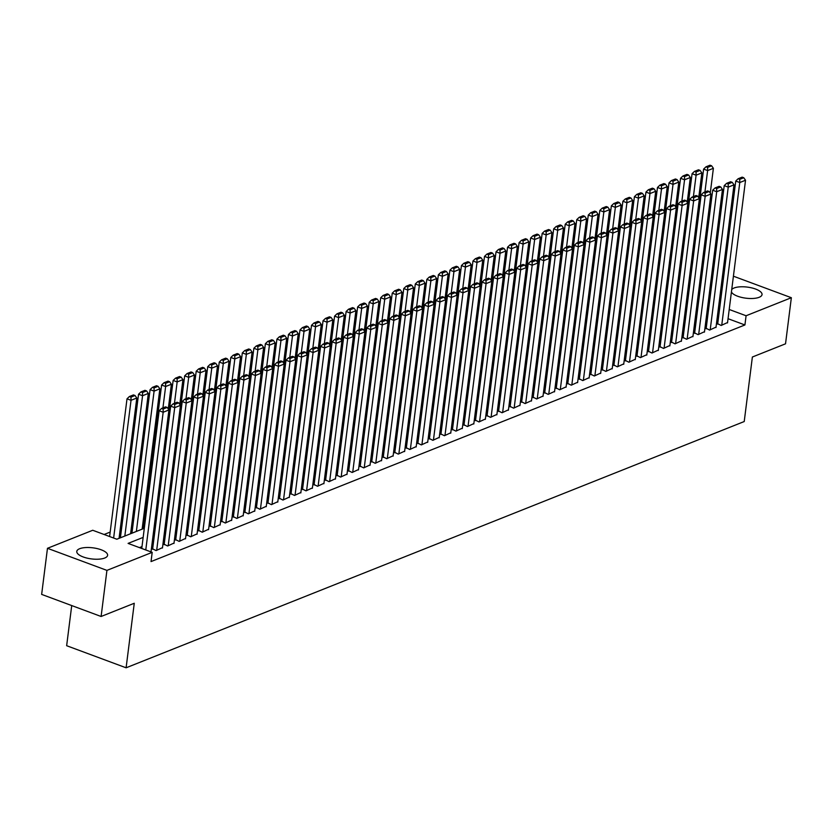 <?xml version="1.0" encoding="UTF-8"?>
<svg xmlns="http://www.w3.org/2000/svg" width="833" height="833" viewBox="0 0 833 833"><rect width="100%" height="100%" fill="white"/><g stroke="black" fill="none" stroke-linecap="round" stroke-linejoin="round"><path stroke-width="1.25" d="M731.718 289.561A15.535 5.592 -172.8 0 1 734.092 287.989A15.535 5.592 -172.8 0 1 751.689 287.885A15.535 5.592 -172.8 0 1 762.039 294.59A15.535 5.592 -172.8 0 1 759.165 297.298A15.535 5.592 -172.8 0 1 743.171 297.745A15.535 5.592 -172.8 0 1 731.426 291.925M104.729 558.027A15.535 5.592 -172.8 0 1 87.132 558.131A15.535 5.592 -172.8 0 1 76.782 551.425A15.535 5.592 -172.8 0 1 79.656 548.718A15.535 5.592 -172.8 0 1 97.253 548.614A15.535 5.592 -172.8 0 1 107.603 555.319A15.535 5.592 -172.8 0 1 104.729 558.027M71.721 605.56L66.65 645.71L126.106 667.795L744.223 421.54L752.376 357.013L785.529 343.81L791.35 297.714L746.087 315.749L729.208 309.48M126.106 667.795L134.259 603.269L101.105 616.482L41.65 594.398L47.471 548.301L92.734 530.267L116.839 539.222L144.307 528.278M144.775 518.293L143.443 518.824M133.249 522.885L131.906 523.416M121.712 527.476L120.379 528.007M110.185 532.068L104.104 534.494M698.97 288.749L700.303 288.218M710.507 284.147L711.84 283.616M722.034 279.555L723.367 279.024M717.723 323.745L721.159 325.464L727.563 322.517M706.186 328.337L709.633 330.055L716.026 327.109M694.66 332.929L698.096 334.647L704.499 331.701M683.122 337.521L686.569 339.25L692.962 336.293M671.596 342.124L675.032 343.842L681.436 340.884M660.059 346.715L663.505 348.433L669.899 345.487M648.532 351.307L651.968 353.025L658.372 350.079M636.995 355.899L640.442 357.628L646.835 354.671M625.468 360.491L628.905 362.22L635.308 359.262M613.931 365.093L617.378 366.812L623.771 363.865M602.405 369.685L605.841 371.403L612.245 368.457M590.868 374.277L594.314 375.995L600.708 373.049M579.341 378.869L582.777 380.598L589.181 377.641M567.804 383.472L571.251 385.19L577.644 382.243M556.277 388.063L559.714 389.782L566.117 386.835M544.74 392.655L548.187 394.373L554.58 391.427M533.214 397.247L536.65 398.976L543.054 396.019M521.677 401.839L525.123 403.568L531.516 400.611M510.15 406.442L513.586 408.16L519.99 405.213M498.613 411.033L502.06 412.751L508.453 409.805M487.086 415.625L490.522 417.354L496.926 414.397M475.549 420.217L478.996 421.946L485.389 418.989M464.023 424.82L467.459 426.538L473.862 423.591M452.486 429.411L455.932 431.13L462.325 428.183M440.959 434.003L444.395 435.721L450.799 432.775M429.422 438.595L432.868 440.324L439.262 437.367M417.895 443.198L421.331 444.916L427.725 441.969M406.358 447.79L409.805 449.508L416.198 446.561M394.832 452.381L398.268 454.1L404.661 451.153M383.295 456.973L386.741 458.702L393.134 455.745M371.768 461.565L375.204 463.294L381.597 460.337M360.231 466.168L363.677 467.886L370.071 464.939M348.704 470.76L352.14 472.478L358.534 469.531M337.167 475.351L340.614 477.07L347.007 474.123M325.641 479.943L329.077 481.672L335.47 478.715M314.103 484.546L317.55 486.264L323.943 483.317M302.577 489.138L306.013 490.856L312.406 487.909M291.04 493.73L294.486 495.448L300.88 492.501M279.513 498.321L282.949 500.05L289.343 497.093M267.976 502.913L271.423 504.642L277.816 501.685M256.449 507.516L259.886 509.234L266.279 506.287M244.912 512.108L248.359 513.826L254.752 510.879M233.386 516.699L236.822 518.428L243.215 515.471M221.849 521.291L225.295 523.02L231.689 520.063M210.322 525.894L213.758 527.612L220.151 524.665M198.785 530.486L202.232 532.204L208.625 529.257M187.258 535.078L190.695 536.796L197.088 533.849M175.721 539.669L179.168 541.398L185.561 538.441M164.195 544.272L167.631 545.99L174.024 543.043M152.658 548.864L156.104 550.582L162.497 547.635M120.514 536.921L119.942 537.15L121.024 537.556M132.051 532.329L131.479 532.558L132.562 532.964M143.588 527.737L143.005 527.966L144.088 528.361M697.877 307.492L696.659 307.044M155.625 523.77L154.605 523.395M167.152 519.178L166.142 518.803M178.689 514.586L177.668 514.211M190.216 509.994L189.206 509.609M201.753 505.392L200.732 505.017M213.279 500.8L212.269 500.425M224.816 496.208L223.796 495.833M236.343 491.616L235.333 491.231M247.88 487.013L246.86 486.639M259.407 482.422L258.397 482.047M270.944 477.83L269.923 477.455M282.47 473.238L281.46 472.863M294.007 468.635L292.987 468.261M305.534 464.043L304.524 463.669M317.071 459.452L316.051 459.077M328.598 454.86L327.588 454.485M340.135 450.268L339.114 449.882M351.661 445.665L350.651 445.291M363.198 441.074L362.178 440.699M374.725 436.482L373.715 436.107M386.262 431.89L385.242 431.504M397.789 427.287L396.779 426.913M409.326 422.695L408.305 422.321M420.852 418.104L419.842 417.729M432.389 413.512L431.369 413.137M443.916 408.92L442.906 408.534M455.453 404.317L454.433 403.943M466.98 399.725L465.97 399.351M478.517 395.134L477.496 394.759M490.043 390.542L489.033 390.156M501.581 385.939L500.56 385.564M513.107 381.347L512.097 380.973M524.644 376.755L523.624 376.381M536.171 372.164L535.161 371.789M547.708 367.561L546.687 367.186M559.235 362.969L558.225 362.594M570.772 358.377L569.751 358.003M582.298 353.786L581.288 353.411M593.835 349.194L592.815 348.808M605.362 344.591L604.352 344.216M616.899 339.999L615.879 339.625M628.426 335.407L627.416 335.033M639.963 330.816L638.942 330.43M651.489 326.213L650.479 325.838M663.026 321.621L662.006 321.246M674.553 317.029L673.543 316.655M686.09 312.437L685.07 312.063M143.151 537.4L128.084 543.397L152.189 552.352L151.033 561.577L744.921 324.964L728.042 318.695M718.587 316.904L717.255 317.435M707.05 321.496L705.718 322.027M695.524 326.088L694.191 326.619M683.987 330.68L682.654 331.222M672.46 335.283L671.117 335.814M660.923 339.874L659.59 340.405M649.396 344.466L648.053 344.997M637.859 349.058L636.527 349.6M626.333 353.661L624.989 354.192M614.796 358.252L613.463 358.784M603.269 362.844L601.926 363.375M591.732 367.436L590.399 367.967M580.205 372.039L578.862 372.57M568.668 376.631L567.335 377.162M557.142 381.222L555.798 381.753M545.605 385.814L544.272 386.345M534.078 390.406L532.735 390.948M522.541 395.009L521.208 395.54M511.014 399.601L509.671 400.132M499.477 404.192L498.144 404.723M487.951 408.784L486.607 409.326M476.414 413.387L475.081 413.918M464.887 417.979L463.544 418.51M453.35 422.57L452.017 423.102M441.823 427.162L440.48 427.693M430.286 431.754L428.953 432.296M418.76 436.357L417.416 436.888M407.222 440.949L405.89 441.48M395.696 445.54L394.353 446.071M384.159 450.132L382.826 450.674M372.632 454.735L371.289 455.266M361.095 459.327L359.762 459.858M349.568 463.919L348.225 464.45M338.031 468.51L336.699 469.041M326.505 473.113L325.162 473.644M314.968 477.705L313.635 478.236M303.441 482.297L302.098 482.828M291.904 486.889L290.571 487.42M280.377 491.48L279.034 492.022M268.84 496.083L267.508 496.614M257.314 500.675L255.97 501.206M245.777 505.267L244.444 505.798M234.25 509.858L232.907 510.4M222.713 514.461L221.38 514.992M211.186 519.053L209.843 519.584M199.649 523.645L198.316 524.176M188.123 528.237L186.779 528.768M176.586 532.828L175.253 533.37M165.059 537.431L163.716 537.962M153.522 542.023L152.189 542.554M141.995 546.615L139.465 547.625M101.105 616.482L106.926 570.386L47.471 548.301M733.415 276.192L791.35 297.714M744.921 324.964L746.087 315.749M152.189 552.352L106.926 570.386M719.754 307.679L718.41 308.22M708.217 312.281L706.884 312.812M696.69 316.873L695.347 317.404M685.153 321.465L683.82 321.996M673.626 326.057L672.283 326.598M662.089 330.659L660.756 331.19M650.563 335.251L649.219 335.782M639.026 339.843L637.693 340.374M627.499 344.435L626.156 344.966M615.962 349.037L614.629 349.568M604.435 353.629L603.092 354.16M592.898 358.221L591.565 358.752M581.372 362.813L580.028 363.344M569.834 367.405L568.502 367.947M558.308 372.007L556.965 372.538M546.771 376.599L545.438 377.13M535.244 381.191L533.901 381.722M523.707 385.783L522.374 386.325M512.18 390.385L510.837 390.916M500.643 394.977L499.311 395.508M489.117 399.569L487.774 400.1M477.58 404.161L476.247 404.692M466.053 408.753L464.71 409.295M454.516 413.355L453.183 413.886M442.989 417.947L441.646 418.478M431.452 422.539L430.12 423.07M419.926 427.131L418.582 427.673M408.389 431.733L407.056 432.265M396.862 436.325L395.519 436.856M385.325 440.917L383.992 441.448M373.798 445.509L372.455 446.04M362.261 450.112L360.928 450.643M350.735 454.703L349.391 455.234M339.198 459.295L337.865 459.826M327.671 463.887L326.328 464.418M316.134 468.479L314.801 469.021M304.607 473.082L303.264 473.613M293.07 477.673L291.737 478.204M281.544 482.265L280.2 482.796M270.007 486.857L268.674 487.399M258.469 491.46L257.137 491.991M246.943 496.051L245.61 496.583M235.406 500.643L234.073 501.174M223.879 505.235L222.546 505.766M212.342 509.827L211.009 510.369M200.815 514.43L199.483 514.961M189.278 519.021L187.946 519.553M177.752 523.613L176.419 524.144M166.215 528.205L164.882 528.747M154.688 532.808L153.355 533.339M709.497 302.16L708.289 301.702M699.033 298.276L697.825 297.818M154.501 524.217L155.844 523.686M166.038 519.625L167.371 519.094M177.564 515.033L178.908 514.492M189.101 510.431L190.434 509.9M200.628 505.839L201.971 505.308M212.165 501.247L213.498 500.716M223.692 496.655L225.035 496.124M235.229 492.053L236.562 491.522M246.755 487.461L248.099 486.93M258.292 482.869L259.625 482.338M269.819 478.277L271.162 477.746M281.356 473.685L282.689 473.144M292.883 469.083L294.226 468.552M304.42 464.491L305.753 463.96M315.946 459.899L317.29 459.368M327.484 455.307L328.816 454.766M339.01 450.705L340.353 450.174M350.547 446.113L351.88 445.582M362.074 441.521L363.417 440.99M373.611 436.929L374.944 436.398M385.138 432.327L386.481 431.796M396.675 427.735L398.007 427.204M408.201 423.143L409.544 422.612M419.738 418.551L421.071 418.02M431.265 413.959L432.608 413.418M442.802 409.357L444.135 408.826M454.329 404.765L455.672 404.234M465.866 400.173L467.198 399.642M477.392 395.581L478.736 395.05M488.929 390.979L490.262 390.448M500.456 386.387L501.799 385.856M511.993 381.795L513.326 381.264M523.52 377.203L524.863 376.672M535.057 372.611L536.39 372.07M546.583 368.009L547.927 367.478M558.12 363.417L559.453 362.886M569.647 358.825L570.99 358.294M581.184 354.233L582.517 353.692M592.711 349.631L594.054 349.1M604.248 345.039L605.581 344.508M615.774 340.447L617.118 339.916M627.311 335.855L628.644 335.324M638.838 331.253L640.181 330.722M650.375 326.661L651.708 326.13M661.902 322.069L663.245 321.538M673.439 317.477L674.772 316.946M684.965 312.885L686.309 312.344M696.503 308.283L697.835 307.752M708.029 303.691L709.372 303.16M145.775 549.967L163.174 412.252L159.155 410.752L141.756 548.478M151.002 551.915L168.932 409.951L163.174 412.252L163.133 409.055L167.173 407.452L165.559 406.858L161.529 408.462L163.133 409.055M159.155 410.752L161.529 408.462M167.173 407.452L168.932 409.951M113.632 538.035L131.031 400.309L136.799 398.018L119.067 538.337M130.989 397.122L135.029 395.508L133.426 394.915L129.386 396.529L130.989 397.122L131.031 400.309L127.012 398.82L109.612 536.535M136.799 398.018L135.029 395.508M129.386 396.529L127.012 398.82M156.677 550.353L174.701 407.649L170.682 406.16L152.606 549.28M162.445 548.052L180.469 405.359L174.701 407.649L174.67 404.463L178.699 402.86L177.096 402.256L173.056 403.87L174.67 404.463M170.682 406.16L173.056 403.87M178.699 402.86L180.469 405.359M168.204 545.761L186.238 403.057L182.219 401.568L164.132 544.688M173.972 543.46L191.996 400.767L186.238 403.057L186.196 399.871L190.236 398.268L188.622 397.664L184.593 399.278L186.196 399.871M182.219 401.568L184.593 399.278M190.236 398.268L191.996 400.767M179.741 541.169L197.765 398.466L193.745 396.977L175.669 540.096M185.509 538.868L203.533 396.164L197.765 398.466L197.733 395.279L201.763 393.665L200.159 393.072L196.119 394.675L197.733 395.279M193.745 396.977L196.119 394.675M201.763 393.665L203.533 396.164M191.267 536.567L209.302 393.874L205.282 392.374L187.196 535.504M197.036 534.276L215.07 391.572L209.302 393.874L209.26 390.687L213.3 389.073L211.686 388.48L207.656 390.083L209.26 390.687M205.282 392.374L207.656 390.083M213.3 389.073L215.07 391.572M124.835 536.035L142.568 395.717L148.326 393.415L130.604 533.734M142.526 392.53L146.566 390.916L144.952 390.323L140.923 391.926L142.526 392.53L142.568 395.717L138.549 394.228L120.462 537.347M148.326 393.415L146.566 390.916M140.923 391.926L138.549 394.228M136.373 531.444L154.095 391.125L159.863 388.824L142.131 529.142M154.063 387.928L158.093 386.325L156.489 385.731L152.449 387.335L154.063 387.928L154.095 391.125L150.075 389.625L131.999 532.756M159.863 388.824L158.093 386.325M152.449 387.335L150.075 389.625M162.924 407.91L165.632 386.522L171.39 384.232L168.266 409.003M165.59 383.336L169.63 381.733L168.016 381.129L163.986 382.743L165.59 383.336L165.632 386.522L161.612 385.033L143.526 528.164M171.39 384.232L169.63 381.733M163.986 382.743L161.612 385.033M174.461 403.307L177.158 381.93L182.927 379.64L179.793 404.401M177.127 378.744L181.157 377.141L179.553 376.537L175.513 378.151L177.127 378.744L177.158 381.93L173.139 380.442L155.063 523.561M182.927 379.64L181.157 377.141M175.513 378.151L173.139 380.442M202.804 531.975L220.828 389.282L216.809 387.782L198.733 530.913M208.573 529.684L226.597 386.981L220.828 389.282L220.797 386.085L224.827 384.482L223.223 383.888L219.183 385.492L220.797 386.085M216.809 387.782L219.183 385.492M224.827 384.482L226.597 386.981M185.988 398.715L188.695 377.339L194.453 375.037L191.33 399.809M188.654 374.152L192.694 372.538L191.08 371.945L187.05 373.548L188.654 374.152L188.695 377.339L184.676 375.85L166.59 518.969M194.453 375.037L192.694 372.538M187.05 373.548L184.676 375.85M214.331 527.383L232.365 384.679L228.346 383.19L210.26 526.31M220.099 525.082L238.134 382.389L232.365 384.679L232.324 381.493L236.364 379.89L234.75 379.286L230.72 380.9L232.324 381.493M228.346 383.19L230.72 380.9M236.364 379.89L238.134 382.389M197.525 394.124L200.222 372.747L205.99 370.446L202.856 395.217M200.191 369.56L204.22 367.947L202.617 367.353L198.577 368.957L200.191 369.56L200.222 372.747L196.203 371.247L178.127 514.378M205.99 370.446L204.22 367.947M198.577 368.957L196.203 371.247M225.868 522.791L243.892 380.087L239.873 378.599L221.797 521.718M231.636 520.49L249.661 377.786L243.892 380.087L243.861 376.901L247.89 375.287L246.287 374.694L242.247 376.308L243.861 376.901M239.873 378.599L242.247 376.308M247.89 375.287L249.661 377.786M209.052 389.532L211.759 368.155L217.517 365.854L214.393 390.625M211.717 364.958L215.757 363.355L214.143 362.761L210.114 364.365L211.717 364.958L211.759 368.155L207.74 366.655L189.653 509.786M217.517 365.854L215.757 363.355M210.114 364.365L207.74 366.655M237.395 518.188L255.429 375.496L251.41 374.007L233.334 517.126M243.163 515.898L261.198 373.194L255.429 375.496L255.387 372.309L259.427 370.695L257.813 370.102L253.784 371.705L255.387 372.309M251.41 374.007L253.784 371.705M259.427 370.695L261.198 373.194M220.589 384.929L223.286 363.552L229.054 361.262L225.92 386.033M223.254 360.366L227.284 358.763L225.681 358.159L221.64 359.773L223.254 360.366L223.286 363.552L219.266 362.063L201.19 505.183M229.054 361.262L227.284 358.763M221.64 359.773L219.266 362.063M248.932 513.597L266.956 370.904L262.936 369.404L244.86 512.534M254.7 511.306L272.724 368.603L266.956 370.904L266.924 367.707L270.954 366.104L269.351 365.51L265.31 367.114L266.924 367.707M262.936 369.404L265.31 367.114M270.954 366.104L272.724 368.603M260.458 509.005L278.493 366.301L274.474 364.812L256.397 507.932M266.227 506.703L284.261 364.011L278.493 366.301L278.451 363.115L282.491 361.512L280.877 360.908L276.848 362.522L278.451 363.115M274.474 364.812L276.848 362.522M282.491 361.512L284.261 364.011M271.995 504.413L290.019 361.709L286 360.22L267.924 503.34M277.764 502.112L295.788 359.419L290.019 361.709L289.988 358.523L294.018 356.909L292.414 356.316L288.374 357.93L289.988 358.523M286 360.22L288.374 357.93M294.018 356.909L295.788 359.419M283.532 499.821L301.556 357.118L297.537 355.629L279.461 498.748M289.29 497.52L307.325 354.816L301.556 357.118L301.515 353.931L305.555 352.317L303.941 351.724L299.911 353.327L301.515 353.931M297.537 355.629L299.911 353.327M305.555 352.317L307.325 354.816M295.059 495.219L313.083 352.526L309.064 351.026L290.988 494.156M300.828 492.928L318.852 350.224L313.083 352.526L313.052 349.329L317.081 347.725L315.478 347.132L311.438 348.735L313.052 349.329M309.064 351.026L311.438 348.735M317.081 347.725L318.852 350.224M306.596 490.627L324.62 347.934L320.601 346.434L302.525 489.565M312.354 488.325L330.389 345.633L324.62 347.934L324.578 344.737L328.619 343.134L327.015 342.53L322.975 344.144L324.578 344.737M320.601 346.434L322.975 344.144M328.619 343.134L330.389 345.633M318.123 486.035L336.147 343.331L332.138 341.842L314.051 484.962M323.891 483.734L341.915 341.041L336.147 343.331L336.115 340.145L340.145 338.542L338.542 337.938L334.502 339.552L336.115 340.145M332.138 341.842L334.502 339.552M340.145 338.542L341.915 341.041M329.66 481.443L347.684 338.739L343.665 337.25L325.588 480.37M335.418 479.142L353.452 336.438L347.684 338.739L347.642 335.553L351.682 333.939L350.079 333.346L346.039 334.949L347.642 335.553M343.665 337.25L346.039 334.949M351.682 333.939L353.452 336.438M341.186 476.84L359.21 334.148L355.202 332.659L337.115 475.778M346.955 474.55L364.979 331.846L359.21 334.148L359.179 330.961L363.209 329.347L361.605 328.754L357.565 330.357L359.179 330.961M355.202 332.659L357.565 330.357M363.209 329.347L364.979 331.846M352.723 472.249L370.747 329.556L366.728 328.056L348.652 471.186M358.482 469.958L376.516 327.254L370.747 329.556L370.706 326.359L374.746 324.755L373.142 324.162L369.102 325.765L370.706 326.359M366.728 328.056L369.102 325.765M374.746 324.755L376.516 327.254M364.25 467.657L382.274 324.953L378.265 323.464L360.179 466.584M370.019 465.355L388.043 322.663L382.274 324.953L382.243 321.767L386.273 320.164L384.669 319.56L380.629 321.174L382.243 321.767M378.265 323.464L380.629 321.174M386.273 320.164L388.043 322.663M375.787 463.065L393.811 320.361L389.792 318.872L371.716 461.992M381.545 460.764L399.58 318.071L393.811 320.361L393.77 317.175L397.81 315.561L396.206 314.968L392.166 316.582L393.77 317.175M389.792 318.872L392.166 316.582M397.81 315.561L399.58 318.071M232.115 380.337L234.823 358.961L240.581 356.67L237.457 381.431M234.781 355.774L238.821 354.16L237.207 353.567L233.178 355.181L234.781 355.774L234.823 358.961L230.803 357.472L212.717 500.591M240.581 356.67L238.821 354.16M233.178 355.181L230.803 357.472M243.653 375.745L246.349 354.369L252.118 352.067L248.984 376.839M246.318 351.182L250.348 349.568L248.744 348.975L244.704 350.578L246.318 351.182L246.349 354.369L242.33 352.88L224.254 495.999M252.118 352.067L250.348 349.568M244.704 350.578L242.33 352.88M255.179 371.154L257.886 349.777L263.644 347.476L260.521 372.247M257.845 346.58L261.885 344.977L260.271 344.383L256.241 345.987L257.845 346.58L257.886 349.777L253.867 348.277L235.781 491.408M263.644 347.476L261.885 344.977M256.241 345.987L253.867 348.277M266.716 366.551L269.413 345.174L275.182 342.884L272.047 367.655M269.382 341.988L273.411 340.385L271.808 339.781L267.768 341.395L269.382 341.988L269.413 345.174L265.394 343.685L247.318 486.805M275.182 342.884L273.411 340.385M267.768 341.395L265.394 343.685M278.243 361.959L280.95 340.582L286.708 338.292L283.584 363.053M280.908 337.396L284.948 335.793L283.335 335.189L279.305 336.803L280.908 337.396L280.95 340.582L276.931 339.093L258.844 482.213M286.708 338.292L284.948 335.793M279.305 336.803L276.931 339.093M289.78 357.367L292.477 335.991L298.245 333.689L295.111 358.461M292.445 332.804L296.475 331.19L294.872 330.597L290.832 332.2L292.445 332.804L292.477 335.991L288.457 334.502L270.381 477.621M298.245 333.689L296.475 331.19M290.832 332.2L288.457 334.502M301.307 352.776L304.014 331.399L309.772 329.097L306.648 353.869M303.972 328.202L308.012 326.598L306.398 326.005L302.369 327.608L303.972 328.202L304.014 331.399L299.995 329.899L281.908 473.029M309.772 329.097L308.012 326.598M302.369 327.608L299.995 329.899M312.844 348.184L315.54 326.807L321.309 324.506L318.175 349.277M315.509 323.61L319.539 322.007L317.935 321.413L313.895 323.017L315.509 323.61L315.54 326.807L311.521 325.307L293.445 468.438M321.309 324.506L319.539 322.007M313.895 323.017L311.521 325.307M324.37 343.581L327.077 322.204L332.836 319.914L329.712 344.685M327.036 319.018L331.076 317.415L329.462 316.811L325.432 318.425L327.036 319.018L327.077 322.204L323.058 320.715L304.972 463.835M332.836 319.914L331.076 317.415M325.432 318.425L323.058 320.715M335.907 338.989L338.604 317.612L344.373 315.311L341.238 340.083M338.573 314.426L342.602 312.812L340.999 312.219L336.959 313.822L338.573 314.426L338.604 317.612L334.585 316.124L316.509 459.243M344.373 315.311L342.602 312.812M336.959 313.822L334.585 316.124M347.434 334.397L350.141 313.021L355.899 310.719L352.776 335.491M350.099 309.834L354.14 308.22L352.526 307.627L348.496 309.23L350.099 309.834L350.141 313.021L346.122 311.532L328.035 454.651M355.899 310.719L354.14 308.22M348.496 309.23L346.122 311.532M358.971 329.806L361.668 308.429L367.436 306.127L364.302 330.899M361.637 305.232L365.666 303.629L364.063 303.035L360.023 304.639L361.637 305.232L361.668 308.429L357.649 306.929L339.572 450.059M367.436 306.127L365.666 303.629M360.023 304.639L357.649 306.929M387.314 458.473L405.338 315.769L401.329 314.28L383.242 457.4M393.082 456.172L411.106 313.468L405.338 315.769L405.307 312.583L409.336 310.969L407.733 310.376L403.693 311.979L405.307 312.583M401.329 314.28L403.693 311.979M409.336 310.969L411.106 313.468M398.851 453.87L416.875 311.178L412.856 309.678L394.78 452.808M404.609 451.58L422.643 308.876L416.875 311.178L416.833 307.981L420.873 306.377L419.27 305.784L415.23 307.387L416.833 307.981M412.856 309.678L415.23 307.387M420.873 306.377L422.643 308.876M410.377 449.279L428.401 306.575L424.393 305.086L406.306 448.206M416.146 446.977L434.17 304.284L428.401 306.575L428.37 303.389L432.4 301.785L430.796 301.182L426.756 302.796L428.37 303.389M424.393 305.086L426.756 302.796M432.4 301.785L434.17 304.284M421.914 444.687L439.939 301.983L435.919 300.494L417.843 443.614M427.673 442.385L445.707 299.693L439.939 301.983L439.897 298.797L443.937 297.194L442.333 296.59L438.293 298.204L439.897 298.797M435.919 300.494L438.293 298.204M443.937 297.194L445.707 299.693M370.498 325.203L373.205 303.826L378.973 301.536L375.839 326.307M373.163 300.64L377.203 299.037L375.589 298.433L371.56 300.047L373.163 300.64L373.205 303.826L369.186 302.337L351.099 445.457M378.973 301.536L377.203 299.037M371.56 300.047L369.186 302.337M382.035 320.611L384.731 299.234L390.5 296.944L387.376 321.705M384.7 296.048L388.73 294.434L387.126 293.841L383.086 295.455L384.7 296.048L384.731 299.234L380.712 297.745L362.636 440.865M390.5 296.944L388.73 294.434M383.086 295.455L380.712 297.745M393.561 316.019L396.269 294.643L402.037 292.341L398.903 317.113M396.227 291.456L400.267 289.842L398.653 289.249L394.623 290.852L396.227 291.456L396.269 294.643L392.249 293.154L374.173 436.273M402.037 292.341L400.267 289.842M394.623 290.852L392.249 293.154M405.098 311.427L407.795 290.051L413.564 287.749L410.44 312.521M407.764 286.854L411.794 285.25L410.19 284.657L406.15 286.26L407.764 286.854L407.795 290.051L403.776 288.551L385.7 431.681M413.564 287.749L411.794 285.25M406.15 286.26L403.776 288.551M433.441 440.095L451.465 297.391L447.456 295.902L429.37 439.022M439.21 437.794L457.234 295.09L451.465 297.391L451.434 294.205L455.464 292.591L453.86 291.998L449.82 293.601L451.434 294.205M447.456 295.902L449.82 293.601M455.464 292.591L457.234 295.09M416.625 306.836L419.332 285.448L425.101 283.158L421.967 307.929M419.291 282.262L423.331 280.659L421.717 280.055L417.687 281.669L419.291 282.262L419.332 285.448L415.313 283.959L397.237 427.079M425.101 283.158L423.331 280.659M417.687 281.669L415.313 283.959M444.978 435.492L463.002 292.799L458.983 291.3L440.907 434.43M450.736 433.202L468.771 290.498L463.002 292.799L462.961 289.613L467.001 287.999L465.397 287.406L461.357 289.009L462.961 289.613M458.983 291.3L461.357 289.009M467.001 287.999L468.771 290.498M428.162 302.233L430.859 280.856L436.627 278.566L433.504 303.327M430.828 277.67L434.857 276.067L433.254 275.463L429.214 277.077L430.828 277.67L430.859 280.856L426.84 279.367L408.764 422.487M436.627 278.566L434.857 276.067M429.214 277.077L426.84 279.367M456.505 430.9L474.529 288.208L470.52 286.708L452.434 429.838M462.273 428.61L480.297 285.906L474.529 288.208L474.498 285.011L478.527 283.407L476.924 282.814L472.884 284.417L474.498 285.011M470.52 286.708L472.884 284.417M478.527 283.407L480.297 285.906M439.689 297.641L442.396 276.264L448.164 273.963L445.03 298.735M442.354 273.078L446.394 271.464L444.78 270.871L440.751 272.474L442.354 273.078L442.396 276.264L438.377 274.775L420.301 417.895M448.164 273.963L446.394 271.464M440.751 272.474L438.377 274.775M468.042 426.309L486.066 283.605L482.047 282.116L463.971 425.236M473.8 424.007L491.834 281.315L486.066 283.605L486.024 280.419L490.064 278.816L488.461 278.212L484.421 279.826L486.024 280.419M482.047 282.116L484.421 279.826M490.064 278.816L491.834 281.315M451.226 293.049L453.923 271.673L459.691 269.371L456.567 294.143M453.891 268.486L457.921 266.872L456.317 266.279L452.277 267.882L453.891 268.486L453.923 271.673L449.903 270.173L431.827 413.303M459.691 269.371L457.921 266.872M452.277 267.882L449.903 270.173M479.569 421.717L497.593 279.013L493.584 277.524L475.497 420.644M485.337 419.416L503.361 276.712L497.593 279.013L497.561 275.827L501.591 274.213L499.987 273.62L495.947 275.223L497.561 275.827M493.584 277.524L495.947 275.223M501.591 274.213L503.361 276.712M462.752 288.457L465.46 267.081L471.228 264.779L468.094 289.551M465.418 263.884L469.458 262.28L467.854 261.687L463.814 263.29L465.418 263.884L465.46 267.081L461.44 265.581L443.364 408.711M471.228 264.779L469.458 262.28M463.814 263.29L461.44 265.581M491.106 417.114L509.13 274.421L505.11 272.932L487.034 416.052M496.864 414.824L514.898 272.12L509.13 274.421L509.088 271.235L513.128 269.621L511.524 269.028L507.484 270.631L509.088 271.235M505.11 272.932L507.484 270.631M513.128 269.621L514.898 272.12M474.289 283.855L476.986 262.478L482.755 260.188L479.631 284.959M476.955 259.292L480.985 257.689L479.381 257.085L475.341 258.699L476.955 259.292L476.986 262.478L472.967 260.989L454.891 404.109M482.755 260.188L480.985 257.689M475.341 258.699L472.967 260.989M502.632 412.522L520.656 269.83L516.647 268.33L498.561 411.46M508.401 410.232L526.425 267.528L520.656 269.83L520.625 266.633L524.655 265.029L523.051 264.436L519.021 266.039L520.625 266.633M516.647 268.33L519.021 266.039M524.655 265.029L526.425 267.528M485.816 279.263L488.523 257.886L494.292 255.596L491.158 280.357M488.482 254.7L492.522 253.086L490.918 252.493L486.878 254.107L488.482 254.7L488.523 257.886L484.504 256.397L466.428 399.517M494.292 255.596L492.522 253.086M486.878 254.107L484.504 256.397M514.169 407.931L532.193 265.227L528.174 263.738L510.098 406.858M519.927 405.629L537.962 262.936L532.193 265.227L532.152 262.041L536.192 260.437L534.588 259.834L530.548 261.447L532.152 262.041M528.174 263.738L530.548 261.447M536.192 260.437L537.962 262.936M497.353 274.671L500.05 253.294L505.818 250.993L502.695 275.765M500.019 250.108L504.048 248.494L502.445 247.901L498.405 249.504L500.019 250.108L500.05 253.294L496.041 251.805L477.955 394.925M505.818 250.993L504.048 248.494M498.405 249.504L496.041 251.805M525.696 403.339L543.72 260.635L539.711 259.146L521.625 402.266M531.464 401.037L549.488 258.345L543.72 260.635L543.689 257.449L547.718 255.835L546.115 255.242L542.085 256.856L543.689 257.449M539.711 259.146L542.085 256.856M547.718 255.835L549.488 258.345M508.88 270.079L511.587 248.703L517.355 246.401L514.221 271.173M511.545 245.506L515.585 243.902L513.982 243.309L509.942 244.912L511.545 245.506L511.587 248.703L507.568 247.203L489.492 390.333M517.355 246.401L515.585 243.902M509.942 244.912L507.568 247.203M537.233 398.747L555.257 256.043L551.238 254.554L533.162 397.674M542.991 396.446L561.025 253.742L555.257 256.043L555.215 252.857L559.255 251.243L557.652 250.65L553.612 252.253L555.215 252.857M551.238 254.554L553.612 252.253M559.255 251.243L561.025 253.742M520.417 265.477L523.114 244.1L528.882 241.809L525.758 266.581M523.082 240.914L527.112 239.31L525.508 238.707L521.468 240.321L523.082 240.914L523.114 244.1L519.105 242.611L501.018 385.731M528.882 241.809L527.112 239.31M521.468 240.321L519.105 242.611M548.76 394.144L566.784 251.451L562.775 249.952L544.688 393.082M554.528 391.854L572.552 249.15L566.784 251.451L566.752 248.255L570.782 246.651L569.178 246.058L565.149 247.661L566.752 248.255M562.775 249.952L565.149 247.661M570.782 246.651L572.552 249.15M531.943 260.885L534.651 239.508L540.419 237.218L537.285 261.978M534.609 236.322L538.649 234.719L537.046 234.115L533.005 235.729L534.609 236.322L534.651 239.508L530.631 238.019L512.555 381.139M540.419 237.218L538.649 234.719M533.005 235.729L530.631 238.019M560.297 389.552L578.321 246.849L574.301 245.36L556.225 388.49M566.055 387.251L584.089 244.558L578.321 246.849L578.279 243.663L582.319 242.059L580.716 241.455L576.675 243.069L578.279 243.663M574.301 245.36L576.675 243.069M582.319 242.059L584.089 244.558M543.48 256.293L546.177 234.916L551.946 232.615L548.822 257.387M546.146 231.73L550.176 230.116L548.572 229.523L544.532 231.126L546.146 231.73L546.177 234.916L542.168 233.427L524.082 376.547M551.946 232.615L550.176 230.116M544.532 231.126L542.168 233.427M571.823 384.961L589.847 242.257L585.838 240.768L567.752 383.888M577.592 382.659L595.616 239.966L589.847 242.257L589.816 239.071L593.856 237.467L592.242 236.864L588.213 238.477L589.816 239.071M585.838 240.768L588.213 238.477M593.856 237.467L595.616 239.966M555.017 251.701L557.714 230.325L563.483 228.023L560.349 252.795M557.673 227.128L561.713 225.524L560.109 224.931L556.069 226.534L557.673 227.128L557.714 230.325L553.695 228.825L535.619 371.955M563.483 228.023L561.713 225.524M556.069 226.534L553.695 228.825M583.36 380.369L601.384 237.665L597.365 236.176L579.289 379.296M589.118 378.067L607.153 235.364L601.384 237.665L601.343 234.479L605.383 232.865L603.779 232.272L599.739 233.875L601.343 234.479M597.365 236.176L599.739 233.875M605.383 232.865L607.153 235.364M566.544 247.109L569.241 225.733L575.009 223.431L571.886 248.203M569.21 222.536L573.239 220.932L571.636 220.339L567.596 221.942L569.21 222.536L569.241 225.733L565.232 224.233L547.146 367.363M575.009 223.431L573.239 220.932M567.596 221.942L565.232 224.233M594.887 375.766L612.921 233.073L608.902 231.584L590.816 374.704M600.655 373.476L618.68 230.772L612.921 233.073L612.88 229.887L616.92 228.273L615.306 227.68L611.276 229.283L612.88 229.887M608.902 231.584L611.276 229.283M616.92 228.273L618.68 230.772M578.081 242.507L580.778 221.13L586.547 218.84L583.412 243.6M580.736 217.944L584.776 216.341L583.173 215.737L579.133 217.351L580.736 217.944L580.778 221.13L576.759 219.641L558.683 362.761M586.547 218.84L584.776 216.341M579.133 217.351L576.759 219.641M606.424 371.174L624.448 228.481L620.429 226.982L602.353 370.112M612.182 368.884L630.217 226.18L624.448 228.481L624.406 225.285L628.446 223.681L626.843 223.088L622.803 224.691L624.406 225.285M620.429 226.982L622.803 224.691M628.446 223.681L630.217 226.18M589.608 237.915L592.305 216.538L598.073 214.237L594.949 239.009M592.273 213.352L596.303 211.738L594.7 211.145L590.659 212.748L592.273 213.352L592.305 216.538L588.296 215.049L570.209 358.169M598.073 214.237L596.303 211.738M590.659 212.748L588.296 215.049M617.951 366.582L635.985 223.879L631.966 222.39L613.879 365.51M623.719 364.281L641.743 221.588L635.985 223.879L635.943 220.693L639.983 219.089L638.37 218.485L634.34 220.099L635.943 220.693M631.966 222.39L634.34 220.099M639.983 219.089L641.743 221.588M601.145 233.323L603.842 211.946L609.61 209.645L606.476 234.417M603.8 208.76L607.84 207.146L606.237 206.553L602.197 208.156L603.8 208.76L603.842 211.946L599.822 210.457L581.746 353.577M609.61 209.645L607.84 207.146M602.197 208.156L599.822 210.457M629.488 361.991L647.512 219.287L643.492 217.798L625.416 360.918M635.246 359.689L653.28 216.996L647.512 219.287L647.47 216.101L651.51 214.487L649.907 213.894L645.867 215.508L647.47 216.101M643.492 217.798L645.867 215.508M651.51 214.487L653.28 216.996M612.672 228.731L615.368 207.355L621.137 205.053L618.013 229.825M615.337 204.158L619.367 202.554L617.763 201.961L613.723 203.564L615.337 204.158L615.368 207.355L611.36 205.855L593.273 348.985M621.137 205.053L619.367 202.554M613.723 203.564L611.36 205.855M641.014 357.399L659.049 214.695L655.03 213.206L636.943 356.326M646.783 355.097L664.807 212.394L659.049 214.695L659.007 211.509L663.047 209.895L661.433 209.302L657.404 210.905L659.007 211.509M655.03 213.206L657.404 210.905M663.047 209.895L664.807 212.394M624.209 224.129L626.905 202.752L632.674 200.461L629.54 225.233M626.864 199.566L630.904 197.962L629.3 197.359L625.26 198.972L626.864 199.566L626.905 202.752L622.886 201.263L604.81 344.383M632.674 200.461L630.904 197.962M625.26 198.972L622.886 201.263M652.551 352.796L670.575 210.103L666.556 208.604L648.48 351.734M658.309 350.506L676.344 207.802L670.575 210.103L670.534 206.907L674.574 205.303L672.97 204.71L668.93 206.313L670.534 206.907M666.556 208.604L668.93 206.313M674.574 205.303L676.344 207.802M635.735 219.537L638.432 198.16L644.201 195.87L641.077 220.63M638.401 194.974L642.43 193.36L640.827 192.767L636.787 194.381L638.401 194.974L638.432 198.16L634.423 196.671L616.337 339.791M644.201 195.87L642.43 193.36M636.787 194.381L634.423 196.671M664.078 348.204L682.112 205.501L678.093 204.012L660.007 347.132M669.847 345.903L687.871 203.21L682.112 205.501L682.071 202.315L686.111 200.711L684.497 200.107L680.467 201.721L682.071 202.315M678.093 204.012L680.467 201.721M686.111 200.711L687.871 203.21M647.272 214.945L649.969 193.568L655.738 191.267L652.603 216.039M649.927 190.382L653.967 188.768L652.364 188.175L648.324 189.778L649.927 190.382L649.969 193.568L645.95 192.079L627.874 335.199M655.738 191.267L653.967 188.768M648.324 189.778L645.95 192.079M675.615 343.613L693.639 200.909L689.62 199.42L671.544 342.54M681.384 341.311L699.408 198.618L693.639 200.909L693.597 197.723L697.638 196.119L696.034 195.516L691.994 197.129L693.597 197.723M689.62 199.42L691.994 197.129M697.638 196.119L699.408 198.618M658.799 210.353L661.496 188.976L667.264 186.675L664.14 211.447M661.464 185.78L665.494 184.176L663.891 183.583L659.851 185.186L661.464 185.78L661.496 188.976L657.487 187.477L639.4 330.607M667.264 186.675L665.494 184.176M659.851 185.186L657.487 187.477M687.142 339.021L705.176 196.317L701.157 194.828L683.07 337.948M692.91 336.719L710.934 194.016L705.176 196.317L705.135 193.131L709.175 191.517L707.561 190.924L703.531 192.527L705.135 193.131M701.157 194.828L703.531 192.527M709.175 191.517L710.934 194.016M670.336 205.761L673.033 184.374L678.801 182.083L675.667 206.855M672.991 181.188L677.031 179.584L675.428 178.98L671.388 180.594L672.991 181.188L673.033 184.374L669.014 182.885L650.937 326.005M678.801 182.083L677.031 179.584M671.388 180.594L669.014 182.885M698.679 334.418L716.703 191.725L712.684 190.226L694.607 333.356M704.447 332.128L722.471 189.424L716.703 191.725L716.661 188.539L720.701 186.925L719.098 186.332L715.058 187.935L716.661 188.539M712.684 190.226L715.058 187.935M720.701 186.925L722.471 189.424M681.863 201.159L684.559 179.782L690.328 177.491L687.204 202.252M684.528 176.596L688.558 174.992L686.954 174.389L682.925 176.002L684.528 176.596L684.559 179.782L680.551 178.293L662.464 321.413M690.328 177.491L688.558 174.992M682.925 176.002L680.551 178.293M710.205 329.826L728.24 187.133L724.221 185.634L706.134 328.764M715.974 327.536L733.998 184.832L728.24 187.133L728.198 183.937L732.238 182.333L730.624 181.74L726.595 183.343L728.198 183.937M724.221 185.634L726.595 183.343M732.238 182.333L733.998 184.832M693.4 196.567L696.096 175.19L701.865 172.889L698.731 197.66M696.055 172.004L700.095 170.39L698.491 169.797L694.451 171.4L696.055 172.004L696.096 175.19L692.077 173.701L674.001 316.821M701.865 172.889L700.095 170.39M694.451 171.4L692.077 173.701M721.742 325.234L739.766 182.531L735.747 181.042L717.671 324.162M727.511 322.933L745.535 180.24L739.766 182.531L739.725 179.345L743.765 177.741L742.161 177.137L738.121 178.751L739.725 179.345M735.747 181.042L738.121 178.751M743.765 177.741L745.535 180.24M704.926 191.975L707.623 170.598L713.392 168.297L710.268 193.069M707.592 167.412L711.621 165.798L710.018 165.205L705.988 166.808L707.592 167.412L707.623 170.598L703.614 169.099L685.528 312.229M713.392 168.297L711.621 165.798M705.988 166.808L703.614 169.099"/></g></svg>
